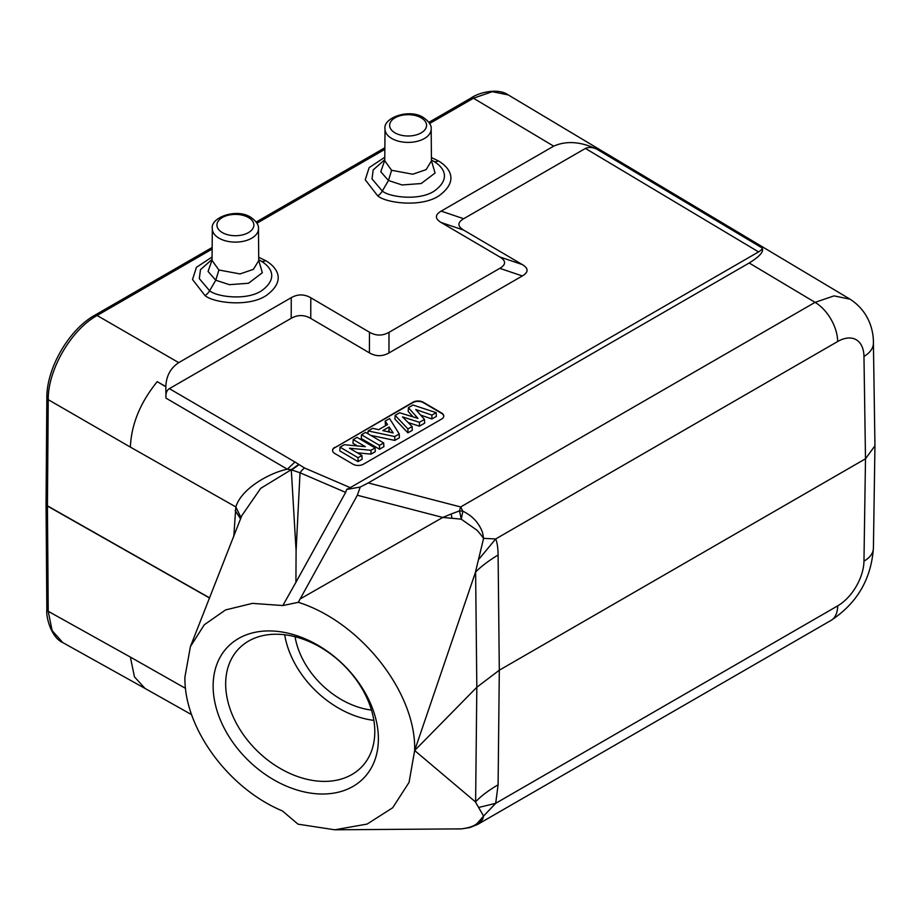 <?xml version="1.0" encoding="UTF-8"?>
<svg xmlns="http://www.w3.org/2000/svg" width="921" height="921" viewBox="0 0 921 921"><rect width="100%" height="100%" fill="white"/><g stroke="black" fill="none" stroke-linecap="round" stroke-linejoin="round"><path stroke-width="1.38" d="M431.178 129.009C431.638 125.348 429.059 121.537 423.464 117.577C409.269 108.148 382.745 117.853 385.024 129.009A23.071 13.32 0 0 0 391.782 138.495A23.071 13.32 0 0 0 416.983 141.374A23.071 13.32 0 0 0 431.178 129.009L431.442 160.91L426.112 169.637L412.758 174.219L391.598 170.281L388.478 180.504L380.776 171.767L384.759 160.289M431.442 160.668L435.057 173.033L421.196 183.544L402.086 184.96L388.478 180.504L382.319 191.038C389.675 197.393 420.16 201.077 434.712 190.728C451.75 178.006 443.105 166.805 433.722 161.348L431.442 160.047L433.722 161.348A9.222 5.284 -59.5 0 0 438.304 160.864L431.419 157.572M391.598 170.281L384.759 160.772M384.771 159.69L373.189 169.925L372.015 178.916L382.319 191.038A9.222 5.284 120.5 0 1 377.714 195.862C386.406 203.345 422.302 207.651 439.444 195.459C459.51 180.47 449.356 167.311 438.304 160.864M384.782 157.261L369.148 167.622L365.234 179.791L377.714 195.862M441.159 222.514C434.816 218.68 434.816 214.881 441.159 211.128L553.682 146.151C566.461 140.533 580.886 141.569 596.969 149.26C592.675 147.21 588.83 146.934 585.422 148.431L463.677 218.726C457.334 222.491 457.334 226.29 463.677 230.112L441.159 222.514L499.804 256.959C506.147 260.793 506.147 264.58 499.804 268.345L389.007 332.32C382.491 335.981 375.975 335.946 369.459 332.216L310.803 297.759C304.287 294.041 297.771 294.006 291.255 297.667L178.732 362.632C170.535 368.055 166.241 376.033 165.826 386.567L157.226 381.662C140.314 402.465 131.358 424.282 130.368 447.099L235.845 506.941C241.59 487.911 270.947 472.392 287.34 469.215L294.95 461.985L304.471 467.96L350.245 487.646L758.57 251.905C761.471 250.098 762.611 248.751 761.966 247.864L596.969 149.26M212.083 256.971L196.438 267.332L192.524 279.5L205.003 295.572C213.707 303.055 249.591 307.361 266.733 295.18C286.799 280.191 276.645 267.021 265.593 260.585L258.709 257.293M212.141 249.084L97.108 315.5C71.159 329.73 47.811 369.943 48.226 399.668A4.605 2.636 -179.6 0 1 46.844 397.768L46.05 504.144A4.605 2.682 179.6 0 1 46.05 504.04M165.826 386.567L165.987 398.114C165.55 393.428 166.689 390.262 169.383 388.639L291.197 318.309C297.713 314.648 304.229 314.683 310.745 318.401L369.402 352.858C375.918 356.588 382.434 356.611 388.95 352.95L522.322 275.955C528.666 272.19 528.666 268.391 522.322 264.569L463.677 230.112M334.714 447.376A7.368 4.294 0.4 0 0 332.562 450.381A7.368 4.294 0.4 0 0 334.714 453.454L352.962 464.172A7.368 4.294 0.4 0 0 363.392 464.219L441.596 419.067A7.368 4.294 0.4 0 0 443.761 416.062A7.368 4.294 0.4 0 0 441.596 412.999L423.349 402.281A7.368 4.294 0.4 0 0 412.93 402.224L334.714 447.756A7.368 4.294 0.4 0 0 332.562 450.576M304.471 467.96A18.432 8.784 -66.7 0 0 300.027 472.772L296.09 550.896L295.917 582.314L345.628 492.39L300.027 472.772L291.669 469.917L298.991 464.714M296.09 550.896L291.289 469.687L298.68 464.472M295.917 582.314L282.816 605.558L252.412 603.37L225.541 609.932L204.312 624.737L190.417 646.577L241.774 515.714L260.689 488.349L291.289 469.687L287.34 469.215L165.987 398.114M165.665 386.659L157.226 381.662M241.751 515.772L241.498 516.439M241.014 517.694L235.845 506.941L233.784 536.436M190.417 646.577L184.925 676.993C183.832 727.532 228.201 788.457 282.436 810.929L298.001 824.168L334.772 829.798L367.111 824.076L392.68 807.752L409.051 782.401L414.657 750.523C416.35 692.776 360.71 621.951 298.3 602.311L282.816 605.558M345.628 492.39L346.687 489.419L360.226 487.059L368.25 482.938L460.65 506.964L459.418 510.925A18.432 13.481 5.4 0 1 462.872 511.19L460.65 506.964L815.062 302.353L834.035 295.883L850.071 299.198L508.242 94.921L492.309 91.697L473.452 98.213L429.647 123.506M298.3 602.311L357.348 495.245L360.226 487.059M334.864 829.798L461.225 828.877C469.065 827.91 474.465 826.01 477.423 823.167L483.583 816.064L475.328 801.788L414.657 750.523L475.328 572.701L483.583 538.359L480.302 534.03L476.997 530.231L461.225 519.168L452.027 518.281L451.14 513.999L442.748 517.452L299.935 599.076M451.14 513.999L459.418 510.925A18.432 1.807 -98.9 0 1 461.225 519.168L462.872 511.19C472.703 516.013 479.3 523.278 482.662 532.971L483.583 538.359L495.694 538.958C497.179 542.342 497.985 547.696 498.1 555.006C488.544 560.797 481.05 566.473 475.616 572.045L475.328 572.701M479.116 558.943L495.694 538.958L837.673 341.518A32.258 18.627 60 0 0 815.062 302.353L749.199 262.992C760.09 256.211 764.349 251.168 761.966 247.864M749.199 262.992L368.25 482.938M346.687 489.419L350.245 487.646M371.474 710.079A73.277 52.324 43.8 0 1 295.065 636.722M284.693 634.765A85.25 60.878 -136.2 0 0 373.857 720.372M374.789 731.677A85.25 60.878 43.8 0 1 361.723 766.859A85.25 60.878 43.8 0 1 278.154 767.239A85.25 60.878 43.8 0 1 225.668 683.958A85.25 60.878 43.8 0 1 238.735 648.775A85.25 60.878 43.8 0 1 322.304 648.384A85.25 60.878 43.8 0 1 374.789 731.677M378.393 738.907A94.472 67.463 43.8 0 1 295.756 789.608A94.472 67.463 43.8 0 1 213.131 686.03A94.472 67.463 43.8 0 1 295.756 635.329A94.472 67.463 43.8 0 1 378.393 738.907M130.368 447.099L48.226 399.668L47.432 505.848A13.366 7.644 119.6 0 0 47.432 506.043L48.226 611.302L52.094 630.574L62.766 642.582L144.988 688.413M209.597 598.051L47.432 506.043A4.605 2.682 179.6 0 1 46.05 504.144L46.844 609.403A4.605 2.682 179.6 0 0 48.226 611.302L130.368 657.087L134.466 676.877L144.931 688.309M460.926 828.9L461.064 828.912A18.432 18.432 0 0 0 461.398 828.9A18.432 3.488 86.6 0 1 461.225 828.877L457.288 828.992M498.1 555.006L499.309 670.2L498.1 784.796L495.694 803.319L483.583 816.064L482.592 819.471L477.631 824.433L830.995 620.42A32.258 18.627 60 0 0 837.673 605.88L495.694 803.319L479.116 807.36M414.657 750.523L476.825 687.262L499.309 670.2L865.498 458.785L863.967 356.439A36.863 21.471 119.6 0 0 837.673 341.518M498.1 784.796C488.038 790.736 480.532 796.435 475.616 801.869L475.328 801.788M452.027 518.281L442.748 517.452L357.348 495.245M863.967 356.439A32.258 18.616 -0.9 0 0 873.407 343.015L874.95 445.776L865.498 458.785L863.967 561.119A36.863 21.102 120.4 0 1 837.673 605.88M240.565 518.868L235.143 510.453M443.749 416.246A7.368 4.294 0.4 0 0 441.596 413.368L423.349 402.65A7.368 4.294 0.4 0 0 412.919 402.604L334.714 447.756M420.667 415.083L431.891 418.974L436.381 416.384L436.151 412.654L413.011 405.021L408.429 407.669L408.199 411.399L413.069 416.891M408.429 407.669L417.938 418.376L399.622 412.758L395.144 415.348L394.913 419.078L407.888 432.835L412.297 430.291L412.124 426.527L402.489 416.891L419.435 422.302L424.489 419.389L415.716 409.511L431.903 415.106L436.151 412.654M408.164 422.566L419.435 426.17L424.65 423.153L424.489 419.389M370.679 435.322L394.764 440.411L399.392 437.74L399.242 433.964L389.571 418.56L385.174 421.093L387.522 424.569L378.704 429.67L372.66 428.323L368.135 430.936L394.752 436.554L399.242 433.964M385.174 421.093L385.554 425.709M361.493 434.77L361.239 438.511L379.487 449.229L383.873 446.697L383.677 442.955L365.66 432.363L361.493 434.77L379.521 445.35L383.677 442.955M353.204 439.559L365.338 446.685L344.281 444.705L340.045 447.146L358.073 457.737L361.918 455.515L349.496 448.216L370.979 450.288L375.066 447.917L357.049 437.337L353.204 439.559L352.95 443.3L357.44 445.948M340.045 447.146L339.791 450.899L358.039 461.617L362.114 459.268L361.918 455.515M357.313 452.81L371.002 454.134L375.273 451.67L375.066 447.917M387.637 431.684L389.03 430.878L389.94 432.214M431.891 418.974L431.903 415.106M419.435 426.17L419.435 422.302M407.888 432.835L407.945 428.933L412.124 426.527M395.144 415.348L407.945 428.933M382.848 430.579L389.123 426.964L393.186 432.962L382.848 430.579M367.905 433.687L368.135 430.936M394.764 440.411L394.752 436.554M389.03 430.878L389.123 426.964M379.487 449.229L379.521 445.35M371.002 454.134L370.979 450.288M358.039 461.617L358.073 457.737M265.593 260.585A9.222 5.284 -59.5 0 1 261.011 261.046M212.06 259.411L200.49 269.634L199.304 278.626L209.608 290.748C216.965 297.103 247.45 300.799 262.013 290.437C279.04 277.716 270.394 266.514 261.023 261.057L258.732 259.745M205.003 295.572A9.222 5.284 120.5 0 0 209.62 290.748M261.023 261.057L258.732 259.757M258.743 260.39L262.347 272.743L248.497 283.254L229.375 284.67L215.767 280.214L208.065 271.476L212.049 259.998M209.608 290.748L215.767 280.214L218.887 269.991L212.06 260.482M258.467 228.73C258.928 225.069 256.36 221.247 250.754 217.287C236.57 207.858 210.046 217.563 212.325 228.73A23.071 13.32 0 0 0 219.083 238.217A23.071 13.32 0 0 0 244.272 241.083A23.071 13.32 0 0 0 258.467 228.73L258.743 260.62L253.402 269.346L240.047 273.928L218.887 269.991M421.162 117.807A18.466 10.661 0 0 0 395.04 117.807A18.466 10.661 0 0 0 395.04 132.877A18.466 10.661 0 0 0 421.162 132.877A18.466 10.661 0 0 0 421.162 117.807M248.451 217.517A18.466 10.661 0 0 0 222.341 217.517A18.466 10.661 0 0 0 222.341 232.599A18.466 10.661 0 0 0 248.451 232.599A18.466 10.661 0 0 0 248.451 217.517M384.851 149.363L256.947 223.216M428.91 122.343L471.126 97.971A4.605 2.659 -120 0 1 473.452 98.213L553.682 146.151M212.164 247.484L94.771 315.258A4.605 2.659 -120 0 1 97.108 315.5L178.732 362.632M291.197 318.309L291.255 297.667M169.383 388.639L294.95 461.985M758.57 251.905L585.422 148.431M441.159 211.128L463.677 218.726M185.57 688.401L130.368 657.087M475.616 801.869L476.825 687.262L475.616 572.045M873.407 343.015L873.407 343.015C873.615 330.915 869.194 311.528 850.071 299.198M874.95 445.776L873.407 548.214A32.258 18.627 -179.1 0 1 863.967 561.131M209.666 597.89L47.432 505.848A4.605 2.636 -179.6 0 1 46.05 503.948M499.804 256.959L522.322 264.569M522.322 275.955L499.804 268.345M389.007 332.32L388.95 352.95M369.402 352.858L369.459 332.216M310.803 297.759L310.745 318.401M385.024 129.009L384.759 160.473M384.863 147.763L256.199 222.053M94.771 315.258C69.017 329.499 46.534 368.216 46.844 397.768M471.126 97.971C478.575 92.607 497.962 87.564 508.231 94.909M46.844 609.403C45.82 617.761 51.645 637.919 62.755 642.57M191.672 714.708L144.896 688.367M461.398 828.9L469.664 827.634L477.642 824.433M873.407 548.214C871.128 579.251 856.99 603.324 830.995 620.42M212.325 228.73L212.049 260.183"/></g></svg>
